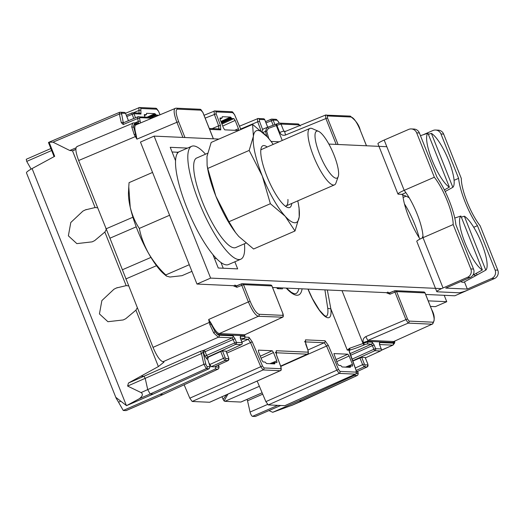 <?xml version="1.0" encoding="UTF-8"?>
<svg xmlns="http://www.w3.org/2000/svg" width="524" height="524" viewBox="0 0 524 524"><rect width="100%" height="100%" fill="white"/><g stroke="black" fill="none" stroke-linecap="round" stroke-linejoin="round"><path stroke-width="0.79" d="M235.433 285.796L196.972 284.047L210.622 278.106L441.575 288.619M468.463 289.844L454.825 295.785L425.671 294.455M388.323 292.752L272.565 287.486M386.823 146.707L328.856 144.074M279.141 141.808L271.072 141.441M218.927 139.07L154.115 136.116L210.622 278.106M234.85 261.79L237.673 268.884L218.253 268L212.921 254.612M187.527 148.096L170.221 147.31L175.547 160.691M402.786 194.928A34.63 8.797 66.5 0 0 420.038 239.068M154.115 136.116L140.465 142.056L196.972 284.047M419.18 237.752A34.63 8.797 66.5 0 0 404.463 203.921M214.46 258.476L216.464 258.568M178.736 151.993A10.775 1.29 -21.7 0 1 177.066 152.209L172.082 151.986M337.718 166.724A25.578 6.498 -113.5 0 1 338.222 176.595A25.578 6.498 -113.5 0 1 327.592 169.927A25.578 6.498 -113.5 0 1 315.906 142.561A25.578 6.498 -113.5 0 1 318.526 131.334A25.578 6.498 -113.5 0 1 337.718 166.724M338.222 176.595L335.923 183.073A30.785 7.821 -113.5 0 1 334.476 184.88A30.785 7.821 -113.5 0 1 321.245 172.016A30.785 7.821 -113.5 0 1 309.068 142.115A30.785 7.821 -113.5 0 1 309.913 128.426A30.785 7.821 -113.5 0 1 312.225 128.596L318.526 131.334M191.922 271.353L181.985 275.676L169.92 277.032L166.462 276.089L165.787 274.936C159.42 269.061 153.689 261.882 148.593 253.406C143.943 244.767 140.858 236.442 139.325 228.425C135.31 222.51 132.277 215.456 130.227 207.262L128.773 186.806L129.061 182.647L152.55 172.429M189.275 264.718L165.787 274.936M128.773 186.806L128.485 192.334A50.022 12.707 66.5 0 0 130.227 207.262A50.022 12.707 66.5 0 0 148.593 253.406A50.022 12.707 66.5 0 0 164.032 274.045L166.337 275.978M169.593 215.253L139.325 228.425M331.358 174.911A25.578 6.498 66.5 0 0 337.017 178.094A25.578 6.498 66.5 0 0 335.707 159.65A25.578 6.498 66.5 0 0 322.267 134.373A25.578 6.498 66.5 0 0 316.607 131.19A25.578 6.498 66.5 0 0 317.917 149.641A25.578 6.498 66.5 0 0 331.358 174.911M191.673 146.294L179.385 151.639A61.57 15.635 66.5 0 0 188.116 210.825A61.57 15.635 66.5 0 0 226.551 264.889A61.57 15.635 66.5 0 0 228.51 264.548L240.798 259.203A61.57 15.635 -113.5 0 1 238.833 259.544A61.57 15.635 -113.5 0 1 200.404 205.48A61.57 15.635 -113.5 0 1 191.673 146.294A61.57 15.635 -113.5 0 1 193.631 145.954A61.57 15.635 -113.5 0 1 205.5 154.194M244.453 243.765A61.57 15.635 -113.5 0 1 240.798 259.203M207.543 153.303L196.186 158.241A48.87 12.412 66.5 0 0 204.144 206.056A48.87 12.412 66.5 0 0 234.176 247.832A48.87 12.412 66.5 0 0 235.728 247.564L245.815 243.175M207.124 165.591L207.753 168.44L249.175 150.421L253.387 136.332L252.601 124.417L211.179 142.436L206.967 156.525L207.124 165.591L207.661 168.695A50.022 12.707 66.5 0 0 215.862 196.173A50.022 12.707 66.5 0 0 235.302 232.23A50.022 12.707 66.5 0 0 235.499 232.492M207.753 168.44L215.862 196.173L228.962 221.724L235.577 232.591L238.774 236.455L253.59 249.005L295.005 230.986L285.194 216.261L270.377 203.705L262.275 175.979L249.175 150.421M252.601 124.417L267.41 136.974L270.692 140.936M297.763 200.849A50.022 12.707 -113.5 0 1 298.523 204.727L299.06 207.838L299.217 216.897L295.005 230.986M228.962 221.724L270.377 203.705M298.523 204.727A50.022 12.707 -113.5 0 1 299.217 216.897A50.022 12.707 -113.5 0 1 285.194 216.261A50.022 12.707 -113.5 0 1 262.275 175.979A50.022 12.707 -113.5 0 1 253.387 136.332A50.022 12.707 -113.5 0 1 267.41 136.974A50.022 12.707 -113.5 0 1 270.882 141.192A50.022 12.707 -113.5 0 1 273.201 144.395M267.194 147.008A33.674 8.548 66.5 0 0 261.279 147.722A33.674 8.548 66.5 0 0 266.86 176.188A33.674 8.548 66.5 0 0 287.204 207.308A33.674 8.548 66.5 0 0 291.757 203.463M309.913 128.426L261.463 149.504A30.785 7.821 66.5 0 0 260.828 149.936M285.272 206.129A30.785 7.821 66.5 0 0 286.019 205.958A30.785 7.821 66.5 0 0 287.931 199.448M338.065 144.493L327.533 118.038L327.343 115.942A1.539 1.48 -87.4 0 0 326.046 114.992L326.046 114.992A1.539 1.48 -87.4 0 0 325.424 115.11L284.886 131.622A3.845 0.557 67.8 0 0 285.652 134.969L325.895 118.542L325.424 115.11M285.652 134.969C282.999 135.775 281.034 134.943 279.751 132.467L276.901 125.308L281.015 124.07L283.851 131.203L284.951 131.622A3.845 0.557 67.8 0 0 284.886 131.622L284.578 131.675M342.015 290.65L363.047 343.508L363.636 343.259L363.374 342.598C362.595 339.952 363.433 337.941 365.883 336.585A3.845 0.55 66.8 0 0 368.012 340.338L408.196 323.112A1.539 1.48 92.6 0 0 408.982 321.101L432.837 322.188C434.927 321.638 434.527 317.433 431.638 309.586L424.997 292.909L396.609 291.613L394.972 292.123L394.651 290.787A1.539 1.539 0 0 1 395.319 290.669A1.539 1.48 92.6 0 1 396.609 291.613L407.489 318.946L408.982 321.101M276.587 123.985L279.102 123.238A1.539 1.48 92.6 0 1 279.718 123.127L276.607 123.965L276.901 125.308L276.312 125.544L282.246 140.458M432.837 322.188A1.539 1.48 -87.4 0 1 432.045 324.199L393.989 341.399M425.029 292.995L424.997 292.909A1.539 1.48 -87.4 0 0 423.7 291.966L395.319 290.669A1.539 1.48 92.6 0 0 394.683 290.787L389.699 292.857L390.02 294.193L394.972 292.123L405.851 319.45L408.196 323.112L432.045 324.199L393.976 341.406M389.686 292.877L389.057 292.975M394.651 290.787L389.05 292.975L387.701 292.032M268.969 410.574L272.716 412.303L299.158 400.762L354.394 375.367L355.141 374.287M292.693 404.993L272.716 412.303M357.479 371.378L357.958 373.488A1.539 1.48 -87.4 0 1 357.178 375.492L357.394 375.374M365.176 357.519L361.671 357.263L352.718 361.115M380.575 350.91A1.539 0.413 -114.7 0 1 380.529 350.956A1.539 0.413 -114.7 0 1 380.47 350.962L365.385 357.892L380.529 350.956A1.539 1.539 0 0 0 381.315 348.984L381.282 349.05M379.828 345.395L379.527 342.513A1.539 1.48 92.6 0 1 379.369 343.986M381.276 350.209L393.066 345.054L394.631 343.037L394.841 341.019M374.169 345.054L372.4 345.617L371.392 344.183A1.539 1.48 -87.4 0 0 372.178 342.172L374.169 345.054L375.623 348.702A1.539 1.48 92.6 0 1 374.85 350.707A1.539 0.36 -114.4 0 1 373.848 349.272L375.623 348.702L381.249 348.964L379.795 345.309M246.987 399.399A1.539 0.393 -113.5 0 1 247.531 400.788L250.059 412.054A3.079 0.779 66.5 0 0 251.186 414.897A3.079 0.779 66.5 0 0 252.502 416.351L255.345 416.482L280.681 405.497M262.131 392.81L240.948 402.026A3.845 0.976 66.5 0 1 240.824 402.052L224.927 401.325L224.095 400.971L223.119 399.458L222.038 396.747M262.092 131.734L262.983 129.146L262.622 129.664L259.531 121.352L259.406 119.439L264.699 119.682A1.539 1.48 -87.4 0 0 263.402 118.738L258.109 118.496A1.539 1.48 92.6 0 1 259.406 119.439M264.731 119.767L267.692 127.214M276.043 124.201L266.971 127.47L265.445 131.406L266.67 131.092L268.445 128.367L276.312 125.544L276.01 124.201L266.971 127.47M268.445 128.367L267.463 127.286M268.76 138.519L266.67 131.092M269.048 138.86L268.917 138.493M349.809 353.445L348.958 350.183L349.122 350.621L350.006 350.235L347.261 350.104L330.847 308.865L327.755 308.341L324.906 289.87M349.75 353.294L356.045 370.219L356.176 372.132L339.952 371.398L338.537 369.42L328.325 345.349L325.018 340.744L305.459 339.853L305.761 344.32L307.968 350.255L308.099 352.167L276.227 350.72L276.528 355.187L280.844 366.793L280.975 368.713L263.893 367.933L262.472 365.962L252.26 341.884L248.952 337.279L245.075 337.102M274.681 363.898L274.858 363.394L274.681 363.898L266.513 363.525L265.072 362.064L263.107 361.979L261.862 360.178L258.555 351.873L258.391 350.124L272.244 350.752L273.489 352.554L276.79 360.859L276.96 362.608L274.995 362.516L274.818 363.021L274.995 362.516M273.744 363.859L274.818 363.021L272.893 363.82M333.893 353.628L337.495 363.623L338.74 365.418L340.705 365.51L342.146 366.97L350.314 367.344L350.628 365.962L350.451 366.466L348.526 367.259M350.314 367.344L350.484 366.839L349.37 367.298M336.696 361.632L349.122 355.993L352.423 364.304L352.593 366.053L350.628 365.962M349.122 355.993L347.871 354.198L335.904 359.628M333.919 353.595L347.871 354.198M221.6 123.238L231.929 118.535L233.894 118.621L235.138 120.422L238.446 128.727L238.61 130.476L224.757 129.847L223.512 128.046L220.204 119.741L220.041 117.992L222.006 118.083L219.962 119.013M231.929 118.535L230.481 117.075L222.32 116.701L222.143 117.206L222.196 116.754M222.143 117.206L222.183 117.579M148.842 117.173L155.438 114.167L156.296 115.09L158.261 115.182L153.414 117.376M155.438 114.167L154.855 113.629L147.237 117.101M146.563 113.315L154.855 113.629M146.51 113.76L146.55 114.134M144.277 114.605L146.373 114.638L144.329 115.575L146.425 114.632M144.853 116.99L144.31 114.579M276.626 287.669L277.563 288.678L282.456 288.888L282.547 287.938M140.498 122.95L139.659 118.686A1.539 0.897 167.4 0 0 137.648 118.542L137.766 116.826L123.304 122.812A1.539 0.897 167.4 0 0 121.293 122.675L123.199 124.529L123.304 122.812L121.509 113.164L125.518 113.348A1.539 1.48 -87.4 0 0 124.221 112.398L120.212 112.221A1.539 1.48 92.6 0 1 121.509 113.164M75.862 149.281L72.515 150.801L69.784 150.493L53.016 142.174L49.073 142.187L54.693 156.316L32.095 168.571A23.089 2.758 158.3 0 0 26.488 172.907L116.053 397.978L116.059 397.519L126.533 405.648L139.417 398.659C142.672 396.033 143.222 394.009 141.074 392.587L127.62 386.07L128.452 383.031L158.379 366.564L163.947 362.143L162.977 361.763L218.39 337.22L213.785 333.035L215.023 331.456L210.117 322.293L209.312 322.43L209.816 324.598L213.785 333.035M106.202 229.715L104.852 232.06L94.661 240.627L92.132 241.859L76.851 243.621L68.369 235.833L70.792 222.497L82.91 211.107L85.438 209.869L95.093 207.543L97.471 207.779M137.275 307.811L135.926 310.156L125.734 318.723L123.206 319.954L107.924 321.71L99.442 313.928L101.866 300.593L113.99 289.202L116.511 287.958L126.166 285.632L128.544 285.875M236.697 285.927L234.831 285.069M241.499 283.857L236.776 285.901A1.539 0.367 66.6 0 0 236.73 285.908A1.539 0.367 66.6 0 0 236.933 287.29L233.082 285.691M209.816 324.598L211.532 324.009L208.683 319.476L248.376 301.889L241.734 285.213A1.539 0.367 -113.4 0 1 241.531 283.825A1.539 0.367 -113.4 0 1 241.577 283.818A1.539 1.48 92.6 0 1 243.509 284.643L250.151 301.326L248.376 301.889C252.07 310.522 255.385 315.317 258.325 316.293L282.502 317.177M271.93 286.025L282.77 313.267L282.967 315.369A1.539 1.48 92.6 0 1 282.181 317.374L244.8 334.725A3.845 1.382 65.1 0 0 244.977 334.679A3.845 1.382 65.1 0 0 245.127 334.574M210.117 322.293L208.683 319.476L209.312 322.43L153.021 347.373C156.702 355.999 160.023 360.8 162.977 361.763M77.316 146.51C75.037 147.237 75.482 151.908 78.659 160.514L109.942 238.197L153.021 347.373M211.532 324.009C214.643 329.969 217.244 333.159 219.327 333.565L258.325 316.293A1.539 1.48 92.6 0 0 259.118 314.282L282.967 315.369M132.651 123.048L131.734 126.867L134.255 134.727L136.928 139.148L135.939 134.052C134.334 128.157 134.445 125.092 136.273 124.856M135.474 136.777L136.116 136.378L136.928 139.148L176.902 122.282C173.732 113.669 173.28 109.005 175.553 108.285L135.808 124.928M202.853 112.45L201.321 110.204A1.539 1.48 -87.4 0 0 200.024 109.261L176.175 108.173A1.539 1.48 92.6 0 1 177.472 109.116C175.383 109.667 175.782 113.872 178.671 121.719L184.959 137.524M74.336 150.198L73.897 150.414M78.659 160.514L135.356 136.594L136.043 136.148L133.784 127.312L131.734 126.867M136.482 136.305L136.043 136.148M134.255 134.727L135.349 134.183A0.773 0.341 163.8 0 0 135.939 134.052M242.979 339.159A1.539 0.557 -114.9 0 1 242.92 339.205A1.539 0.557 -114.9 0 1 242.848 339.218L244.014 338.386A1.539 1.48 -87.4 0 0 244.806 336.375L240.352 336.172A1.539 1.48 92.6 0 1 240.189 337.653M241.394 344.576A1.539 0.413 -114.7 0 1 241.348 344.615A1.539 0.413 -114.7 0 1 241.295 344.628A1.539 1.48 -87.4 0 0 242.068 342.624L240.621 338.976L240.352 336.172M240.654 339.061L242.134 342.65A1.539 1.539 0 0 1 241.348 344.622L226.211 351.571L241.295 344.628L235.669 344.373A1.539 0.36 -114.4 0 1 234.673 342.932L236.448 342.369L242.101 342.716M234.994 338.72L232.997 335.838A1.539 1.48 -87.4 0 1 232.211 337.849L234.673 342.932L204.917 356.196L203.358 352.292A1.539 1.48 92.6 0 1 204.15 350.281A1.539 0.36 -113.9 0 1 205.133 351.722L234.994 338.72L236.448 342.369A1.539 1.48 92.6 0 1 235.669 344.373L207.681 357.073A1.539 1.48 -87.4 0 0 206.908 359.071L204.917 356.196M209.266 322.214L210.327 321.874M244.8 334.725L244.551 335.74L218.934 334.574A0.773 0.74 92.6 0 1 219.327 333.565L244.8 334.725M200.24 351.414L203.915 350.268A1.539 1.48 -87.4 0 0 203.129 352.279L201.452 353.569A1.539 0.354 66.2 0 0 200.24 351.414L143.989 376.271L141.153 376.14M226.001 351.178L222.497 350.929L220.728 351.519L208.414 357.106L207.635 359.104L210.124 366.761L209.089 368.752L206.305 368.627L203.869 364.331A1.539 0.897 -12.6 0 1 205.867 364.475L207.085 366.623A1.539 1.48 92.6 0 1 206.305 368.627L150.185 393.976L147.742 389.686L145.214 378.413L143.989 376.271L128.452 383.031M126.533 405.648L153.146 394.114L209.089 368.752M153.146 394.114L150.185 393.976L139.417 398.659M220.728 351.519L223.44 358.331L225.215 357.768L225.713 358.488A1.539 1.48 92.6 0 1 224.94 360.492L223.44 358.331L209.79 364.527L209.404 363.545M209.79 364.527L211.283 366.682L224.94 360.492L228.13 360.545M214.473 366.833L228.051 360.61L228.752 358.626A1.539 1.48 92.6 0 1 227.973 360.63L214.473 366.833L211.283 366.682M208.414 357.106L207.681 357.073L206.685 355.632L205.133 351.722L203.129 352.279L205.867 364.475M218.279 364.874C219.333 366.381 219.274 367.796 218.108 369.138L215.22 369.034L215.737 367.016L215.403 366.427M218.004 369.158A1.539 1.48 -87.4 0 0 218.777 367.154L218.305 365.045M226.027 351.113L228.719 358.016M120.585 401.299L118.529 402.183L123.238 410.462L126.088 410.593A3.079 0.779 66.5 0 0 126.186 410.58A3.079 0.779 66.5 0 0 126.264 410.515M26.252 159.283L50.861 148.528L26.252 159.283L26.724 161.399L31.113 169.114M118.529 402.183L116.053 397.978M215.22 369.034L159.984 394.421L123.238 410.462M126.186 410.58L163.043 394.539L159.984 394.421M163.128 394.474L218.213 369.034M349.122 350.621L349.082 351.014M349.567 350.399L349.115 350.759M349.718 348.231L363.047 343.508L363.898 345.008A16.932 2.063 157.8 0 1 349.233 350.196A1.539 1.186 -103.7 0 0 349.718 348.231L347.261 350.104M224.095 400.971L227.94 394.107M223.119 399.458L226.578 394.716M184.147 384.806L189.812 398.175L192.177 401.469L263.1 369.944L260.736 366.656L250.531 342.578L252.26 341.884M263.893 367.933A1.539 1.48 92.6 0 1 263.1 369.944L280.189 370.717L209.62 402.262L192.177 401.469M257.146 381.053L265.878 401.639L268.242 404.928L339.166 373.402L336.801 370.114L326.59 346.036L328.325 345.349M339.952 371.398A1.539 1.48 92.6 0 1 339.166 373.402L355.383 374.143L284.82 405.681L268.242 404.928M307.974 289.097A31.512 8.004 66.5 0 0 317.95 308.276A31.512 8.004 66.5 0 0 331.044 312.461A31.512 8.004 66.5 0 0 330.847 308.865L327.336 289.982M393.085 342.5L367.468 341.334L368.012 340.338L393.478 341.497A0.766 0.74 92.6 0 0 393.085 342.5A16.165 4.1 66.5 0 0 394.441 341.196M76.89 146.569L133.751 122.858A1.539 1.48 92.6 0 1 135.048 123.802L138.153 123.939M48.568 142.423L49.073 142.187L48.568 142.423M280.333 287.84A2.306 0.413 -107.9 0 1 280.53 288.809M279.187 287.787L277.17 288.436M292.038 405.307L302.224 400.88L299.158 400.762M356.176 370.429L364.115 366.826L362.621 364.665L364.396 364.101L361.671 357.263M365.136 357.42L367.894 364.35M356.536 371.863L367.154 366.964A1.539 1.48 -87.4 0 0 367.927 364.959L364.894 364.822L364.396 364.101M365.208 357.453L367.927 364.285L367.304 366.885M356.536 371.844L367.154 366.964L364.115 366.826A1.539 1.48 -87.4 0 0 364.894 364.822M423.032 134.825L432.909 130.522A6.412 6.157 92.6 0 1 435.555 130.031L438.254 130.155A6.412 6.157 -87.4 0 1 443.651 134.092L461.31 178.461A32.069 8.142 66.5 0 0 480.141 225.792L497.8 270.161A6.412 6.157 -87.4 0 1 494.466 278.552L470.008 289.189A9.622 1.153 -21.7 0 1 458.775 292.778L437.199 291.796A9.622 1.153 -21.7 0 1 436.793 291.645A9.622 1.153 -21.7 0 1 443.035 287.964L467.493 277.327A6.412 6.157 92.6 0 0 470.827 268.93L473.526 269.054L455.867 224.685A36.385 9.242 -113.5 0 0 437.036 177.354L419.377 132.985A6.412 6.157 -87.4 0 0 413.98 129.048L411.281 128.93A6.412 6.157 92.6 0 1 416.678 132.86L434.337 177.23A32.069 8.142 66.5 0 1 453.168 224.56L470.827 268.93M453.168 224.56L423.025 237.68A9.622 1.153 158.3 0 0 416.783 241.354L436.793 291.645M473.526 269.054A6.412 6.157 -87.4 0 1 470.192 277.445L445.734 288.089L467.31 289.071L491.767 278.427A6.412 6.157 92.6 0 0 495.101 270.037L477.443 225.667L473.722 227.285M409.237 197.823A32.069 30.778 -87.4 0 0 402.098 194.725L401.947 194.345L398.351 194.181A9.622 1.153 -21.7 0 1 397.945 194.024A9.622 1.153 -21.7 0 1 404.187 190.35A32.069 8.142 -113.5 0 1 423.025 237.68L443.035 287.964M411.281 128.93A6.412 6.157 92.6 0 0 408.635 129.421L384.177 140.059L404.187 190.35L434.337 177.23M422.161 238.06A32.069 30.778 -87.4 0 0 422.966 235.866M405.89 192.629L401.947 194.345M384.177 140.059A9.622 1.153 158.3 0 0 377.935 143.74L397.945 194.024M464.447 281.879L467.31 289.071M477.443 225.667A36.385 9.242 -113.5 0 1 458.611 178.337L440.953 133.967A6.412 6.157 92.6 0 0 435.555 130.031M454.085 180.308L458.611 178.337M460.747 281.558A32.069 8.142 66.5 0 0 462.928 282.318A32.069 8.142 66.5 0 0 464.12 282.063L476.676 275.192A30.778 7.814 -113.5 0 1 475.537 275.441A30.778 7.814 -113.5 0 1 473.591 274.792L482.355 269.991A29.881 7.585 -113.5 0 1 464.965 242.71A29.881 7.585 -113.5 0 1 460.884 216.032L454.767 218.049M482.355 269.991L460.884 216.032M476.676 275.192A30.778 7.814 -113.5 0 0 477.03 274.949L476.362 273.273M477.03 274.949L485.794 270.142L464.323 216.189L461.343 217.172M464.323 216.189A29.881 7.585 -113.5 0 1 481.72 243.47A29.881 7.585 -113.5 0 1 485.794 270.142M420.445 135.677L427.925 133.207A29.881 7.585 -113.5 0 0 432.005 159.879A29.881 7.585 -113.5 0 0 449.396 187.16L444.372 189.917M449.396 187.16L427.925 133.207M445.164 191.522L452.834 187.317L431.363 133.365L428.383 134.347M431.363 133.365A29.881 7.585 -113.5 0 1 448.754 160.645A29.881 7.585 -113.5 0 1 452.834 187.317M428.213 300.855L446.756 301.7L444.208 295.3M430.433 306.422L435.379 306.651L446.756 301.7M350.006 350.235L349.305 350.543M133.797 118.47L132.14 114.304L133.934 113.728L140.969 114.049A1.539 1.48 -87.4 0 0 139.672 113.105L132.638 112.784A1.539 1.48 92.6 0 1 133.934 113.728L135.533 117.749M223.231 268.223L220.958 262.504M177.479 153.257L177.066 152.209M336.185 144.408L325.895 118.542L327.533 118.038M360.198 130.063L360.224 130.004C358.855 124.548 355.41 119.904 349.894 116.079L349.894 116.079A1.539 1.48 -87.4 0 1 351.191 117.022L327.343 115.942M366.505 145.783L360.158 129.978C356.851 122.203 353.857 117.887 351.191 117.022M366.446 145.783L360.158 129.978M407.489 318.946L365.883 336.585M386.116 292.654L390.02 294.193M379.527 342.513L393.347 343.141A1.539 1.48 -87.4 0 1 392.561 345.146L379.592 344.556M356.294 373.416L357.958 373.488M352.6 360.8L374.85 350.707L380.47 350.962A1.539 1.48 -87.4 0 0 381.249 348.964L379.343 343.882M394.651 341.104A13.86 3.53 -113.6 0 1 393.347 343.141M363.374 342.598A3.845 0.458 158.3 0 1 367.468 341.334L367.724 341.969L372.178 342.172M350.549 355.298L372.4 345.617L373.848 349.272L351.997 359.182M262.714 394.179L247.531 400.788M250.059 412.054L267.528 404.456M273.168 125.295L271.314 120.638A1.539 0.393 -113 0 1 271.144 119.243L265.524 121.627L271.104 119.269M277.936 121.057A1.539 0.576 150.4 0 1 278.08 121.168A1.539 0.576 150.4 0 1 278.106 121.339L277.124 120.245L273.109 120.062L266.028 122.885M257.369 118.627L257.487 118.607A1.539 1.48 92.6 0 1 258.109 118.496L239.481 126.199M257.487 118.607L257.703 121.797L259.531 121.352M261.057 130.836L257.703 121.797L240.673 129.009M266.919 136.43L265.445 131.406L262.904 132.461M234.536 114.664L240.844 129.533M240.889 129.513L234.582 114.632L231.811 111.723A1.539 1.48 -87.4 0 1 233.108 112.667L234.529 114.638M233.108 112.667L216.026 111.887A1.539 1.48 92.6 0 0 214.729 110.944L204.039 115.287M213.988 111.075L214.106 111.055A1.539 1.48 92.6 0 1 214.729 110.944L231.811 111.723M214.106 111.055L214.323 114.245L218.639 125.858L220.473 125.413L216.157 113.8L216.026 111.887M216.157 113.8L205.166 118.123M220.473 125.413L220.768 129.88A1.539 1.48 -87.4 0 0 219.471 128.937M212.154 128.603L218.639 125.858L218.855 129.048M220.768 129.88L209.646 129.376M160.023 114.717L158.517 111.173L155.752 108.258A1.539 1.48 -87.4 0 1 157.049 109.202L158.517 111.173L159.977 114.736M157.049 109.202L140.825 108.468A1.539 1.48 92.6 0 0 139.528 107.518L125.537 113.263M138.788 107.656L138.906 107.636A1.539 1.48 92.6 0 1 139.528 107.518L155.752 108.258M138.906 107.636L138.984 110.426L140.871 110.138L140.825 108.468M133.332 112.817L138.984 110.426L139.056 113.217M140.969 114.049L140.871 110.138M126.35 115.293L131.969 112.902A1.539 0.393 67 0 1 132.015 112.896A1.539 1.48 92.6 0 1 132.638 112.784A1.539 1.539 0 0 0 131.969 112.902A1.539 0.393 67 0 0 132.14 114.304L126.847 116.544M286.209 288.108A58.236 14.79 66.5 0 0 296.853 295.248A58.236 14.79 66.5 0 0 301.87 290.027A58.236 14.79 66.5 0 0 302.093 288.829M128.439 120.69L125.518 113.348L128.485 120.671M125.55 113.433L125.583 113.367A1.539 1.539 0 0 0 124.221 112.398M126.166 285.632L104.852 232.06M95.093 207.543L72.515 150.801M32.095 168.571L126.415 405.596M158.379 366.564L135.926 310.156M282.77 313.267L271.963 285.966A1.539 1.539 0 0 0 270.6 284.997A1.539 1.48 -87.4 0 1 271.897 285.94L243.509 284.643L236.933 287.29M259.118 314.282C256.452 313.418 253.459 309.101 250.151 301.326M156.512 265.694L125.799 278.971M150.958 257.408L122.485 269.722M109.942 238.197L136.214 226.84M105.874 228.909L132.913 217.224M182.928 137.426L176.902 122.282L178.671 121.719M175.553 108.285A1.539 1.48 92.6 0 1 176.175 108.173L175.082 108.363M201.321 110.204L177.472 109.116M213.347 138.814L202.821 112.359M134.884 122.911L138.303 121.463L138.074 123.192M76.006 147.853L69.784 150.493M123.199 124.529L137.648 118.542L138.303 121.463A1.539 0.897 -12.6 0 1 140.308 121.601M139.495 123.376A1.539 1.48 -87.4 0 0 138.696 123.081L133.751 122.858A1.539 1.48 92.6 0 0 133.685 122.858M135.873 124.902A0.766 0.74 -87.4 0 1 135.316 124.443A16.165 4.113 66.5 0 0 133.784 127.312A13.86 3.504 -113.5 0 1 135.041 123.802M139.659 118.686L139.79 117.645L151.79 118.188M135.316 124.443L136.81 124.509M53.016 142.174L119.361 114.062L121.293 122.675M137.884 116.806A1.539 1.48 92.6 0 1 139.79 117.645M242.848 339.218L242.304 339.473A16.932 2.063 157.8 0 0 241.099 340.043L242.376 339.454A1.539 0.557 65.1 0 0 242.435 339.414M242.304 339.473A1.539 0.557 65.1 0 0 242.376 339.454L244.813 337.901L245.036 336.663L244.551 335.74A3.845 0.458 158.3 0 1 244.715 335.799L244.977 334.679L282.338 317.334C283.445 317.131 283.615 315.782 282.836 313.293M244.014 338.386L240.411 338.222M240.169 337.548L240.621 338.976M203.915 350.268L232.211 337.849L218.39 337.22A1.539 1.48 92.6 0 0 219.176 335.209L232.997 335.838M219.176 335.216A13.86 3.504 -113.5 0 1 215.023 331.45M215.017 331.456A16.165 4.113 66.5 0 0 218.94 334.574M207.635 359.104L206.908 359.071M207.085 366.623L210.124 366.761M141.074 392.587L203.869 364.331L201.452 353.569L127.62 386.07M215.737 367.016L218.777 367.154M222.497 350.929L225.215 357.768M228.68 357.925L225.962 351.087M225.713 358.488L228.752 358.626M217.997 369.158L162.944 394.559L126.088 410.593M243.215 339.061L248.166 339.29L241.905 342.067M226.82 353.117L250.531 342.578L248.166 339.29A1.539 1.48 -87.4 0 0 248.952 337.279M189.812 398.175L262.472 365.962M280.445 370.566L280.189 370.717A1.539 1.48 -87.4 0 0 280.975 368.713M276.227 350.72A1.539 1.48 92.6 0 1 275.893 352.41M308.099 352.167A1.539 1.48 -87.4 0 1 307.306 354.178L275.925 352.75M280.641 366.099L307.568 354.028M305.459 339.853A1.539 1.48 92.6 0 1 305.125 341.543M325.018 340.744A1.539 1.48 -87.4 0 1 324.225 342.748L305.158 341.884M307.929 349.993L324.225 342.748L326.59 346.036L280.759 366.414M265.878 401.639L338.537 369.42M355.645 373.992L355.383 374.143A1.539 1.48 -87.4 0 0 356.176 372.132M348.958 350.183L349.161 348.421M364.481 344.759L366.938 343.98A1.539 1.48 92.6 0 0 367.724 341.969L363.636 343.259L364.481 344.759L363.898 345.008M349.953 353.68L371.392 344.183L366.938 343.98M240.824 402.052L262.124 392.784M224.927 401.325L259.373 386.293M126.35 115.3L131.93 112.935M26.724 161.399L51.653 150.512M155.707 114.553L149.857 117.219M151.462 117.291L156.296 115.09M352.423 364.304L345.558 367.127M350.51 366.007L347.582 367.219M274.877 362.569L271.956 363.774M272.244 350.752L260.271 356.182M261.07 358.187L273.489 352.554M276.79 360.859L269.925 363.682M238.446 128.727L234.628 130.299M222.72 126.055L235.138 120.422M230.481 117.075L220.886 121.444M221.154 122.125L231.071 117.612M231.339 117.992L221.325 122.557M233.894 118.621L221.921 124.05M326.131 316.358A29.206 7.415 66.5 0 0 327.932 311.61A29.206 7.415 66.5 0 0 327.755 308.341M279.718 123.127L279.718 123.127A1.539 1.48 92.6 0 1 281.015 124.07L299.309 124.902A1.539 1.48 -87.4 0 0 298.012 123.959L279.718 123.127M299.309 124.902L300.291 125.996M278.106 121.339L279.148 123.173M277.124 120.245A1.539 1.48 -87.4 0 0 275.827 119.302L271.818 119.118A1.539 1.539 0 0 0 271.144 119.243A1.539 0.393 -113 0 1 271.196 119.23A1.539 1.48 92.6 0 1 273.109 120.062L274.93 124.627M275.827 119.302L278.08 121.168L279.213 123.16M279.751 132.467A3.845 0.458 -21.7 0 1 283.851 131.203L285.711 131.288M286.504 288.121L291.22 292.261L294.082 293.695L295.733 293.702A55.93 14.2 66.5 0 0 298.778 288.993A55.93 14.2 66.5 0 0 298.844 288.685M121.372 114.199A1.539 0.897 167.4 0 0 119.361 114.062L119.472 112.352L120.212 112.221A1.539 1.48 92.6 0 0 119.59 112.333M277.753 405.36L252.502 416.351M291.357 405.576L357.178 375.492L354.394 375.367M355.279 367.999L362.621 364.665L359.909 357.853M367.861 364.259L367.927 364.959M470.192 277.445L467.493 277.327M494.466 278.552L491.767 278.427M419.377 132.985L416.678 132.86M495.101 270.037L497.8 270.161M443.651 134.092L440.953 133.967M286.019 205.958L334.476 184.88M235.302 232.23L235.577 232.591M270.882 141.192L270.613 140.832M349.894 116.079L325.325 115.116M432.549 324.107C435.038 320 434.756 315.173 431.697 309.612L425.062 292.936A1.539 1.539 0 0 0 423.7 291.966M267.744 127.194L264.764 119.708A1.539 1.539 0 0 0 263.402 118.738M262.865 129.166L266.952 127.476M219.477 128.937L209.286 128.472M117.33 287.617L116.518 287.971M236.108 286.012L241.531 283.825A1.539 1.539 0 0 1 242.219 283.7L270.6 284.997M213.406 138.814L202.886 112.385L200.024 109.261M86.25 209.521L85.438 209.875M137.766 116.826L153.683 117.389M244.97 336.441L244.715 335.799M209.744 402.236L280.314 370.697C281.264 370.723 281.467 369.44 280.923 366.852L276.607 355.246L275.899 352.128L275.316 352.75M280.654 366.125L307.437 354.159C308.387 354.178 308.59 352.901 308.047 350.314L305.132 341.262L304.549 341.884M355.514 374.123C356.464 374.143 356.667 372.865 356.124 370.278L349.128 350.641M355.514 374.116L284.945 405.661M350.543 365.981L347.55 367.219M271.923 363.774L274.91 362.536M219.962 119.033L222.052 118.077M326.098 316.378L324.264 315.396L319.417 310.143L312.389 298.569L308.06 289.104M298.012 123.959L300.265 125.826M381.177 350.386L393.072 345.054M54.09 156.643L48.483 142.548M48.883 142.259L119.472 112.352M302.237 400.873L357.289 375.472M357.453 371.208C358.475 372.931 358.423 374.352 357.283 375.472M406.067 196.173L403.107 197.456"/></g></svg>
